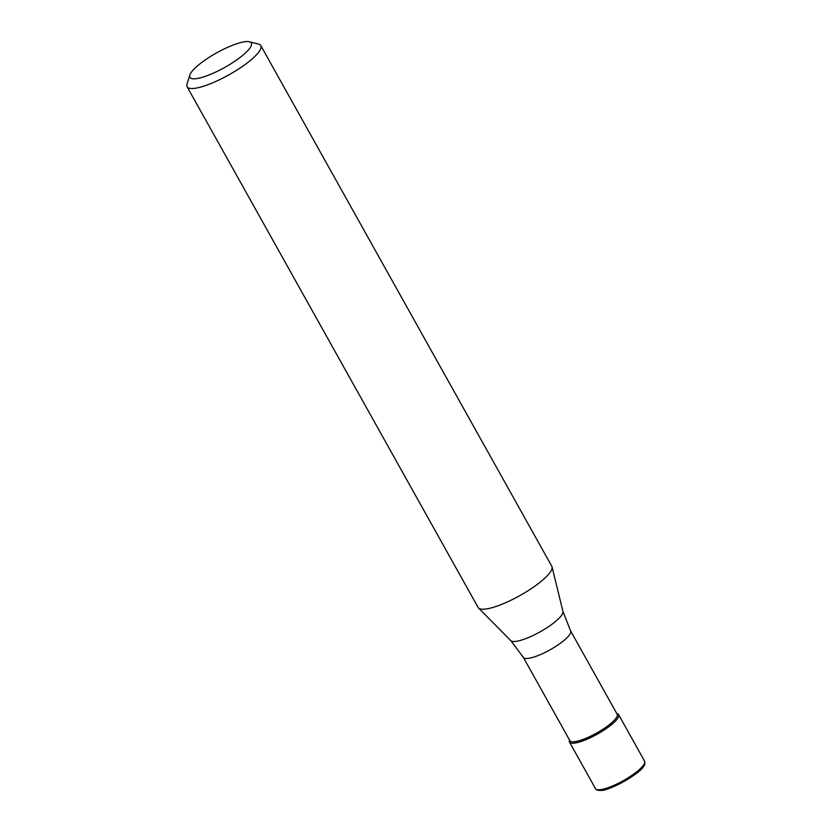 <?xml version="1.0" encoding="UTF-8"?>
<svg xmlns="http://www.w3.org/2000/svg" width="832" height="832" viewBox="0 0 832 832"><rect width="100%" height="100%" fill="white"/><g stroke="black" fill="none" stroke-linecap="round" stroke-linejoin="round"><path stroke-width="1.25" d="M616.793 713.544A28.132 6.666 150.8 0 1 618.592 714.615A28.132 6.666 150.8 0 1 602.94 730.777A28.132 6.666 150.8 0 1 573.643 743.205A28.132 6.666 150.8 0 1 569.473 742.061A28.132 6.666 150.8 0 1 569.504 739.97L569.421 740.23A28.132 6.666 -29.2 0 0 573.643 743.205A28.132 6.666 -29.2 0 0 605.717 728.957A28.132 6.666 -29.2 0 0 617.053 713.606L616.782 713.544M573.914 741.759A27.082 6.417 -29.2 0 0 602.108 729.789A27.082 6.417 -29.2 0 0 617.167 714.23L570.627 630.958A27.082 6.417 150.8 0 1 555.568 646.516A27.082 6.417 150.8 0 1 527.374 658.486A27.082 6.417 150.8 0 1 523.349 657.384L569.889 740.657A27.082 6.417 -29.2 0 0 573.914 741.759M187.106 86.746L478.13 607.474A42.203 9.994 -29.2 0 0 478.525 607.994A42.203 9.994 -29.2 0 0 484.39 609.18A42.203 9.994 -29.2 0 0 527.207 591.261A42.203 9.994 -29.2 0 0 552.053 566.904A42.203 9.994 -29.2 0 0 551.814 566.29L260.79 45.562A42.203 9.994 150.8 0 1 237.318 69.815A42.203 9.994 150.8 0 1 193.367 88.462A42.203 9.994 150.8 0 1 187.106 86.746A42.203 9.994 150.8 0 1 187.023 83.99L189.842 75.057A35.173 8.33 150.8 0 1 213.106 54.902A35.173 8.33 150.8 0 1 246.095 41.6A35.173 8.33 150.8 0 1 249.392 41.777A35.173 8.33 150.8 0 1 235.217 60.954A35.173 8.33 150.8 0 1 195.135 78.77A35.173 8.33 150.8 0 1 189.842 75.057M249.392 41.777L258.492 44.054A42.203 9.994 150.8 0 1 260.79 45.562M599.654 789.745A28.132 6.666 -29.2 0 0 628.95 777.306A28.132 6.666 -29.2 0 0 644.592 761.145C645.185 763.589 644.769 765.419 643.323 766.646C640.349 773.49 608.275 791.461 600.777 790.4C597.698 790.483 595.93 789.89 595.473 788.601A28.132 6.666 -29.2 0 0 599.654 789.745M601.338 790.192A26.728 6.334 -29.2 0 0 627.588 779.376A26.728 6.334 -29.2 0 0 644.238 763.942M523.349 657.384L510.765 640.63A29.962 7.093 -29.2 0 0 514.935 641.472A29.962 7.093 -29.2 0 0 545.314 628.753A29.962 7.093 -29.2 0 0 562.952 611.468L552.053 566.904M618.592 714.615L644.592 761.145M569.473 742.061L595.473 788.601M570.627 630.958L562.952 611.468M510.765 640.63L478.525 607.994"/></g></svg>
